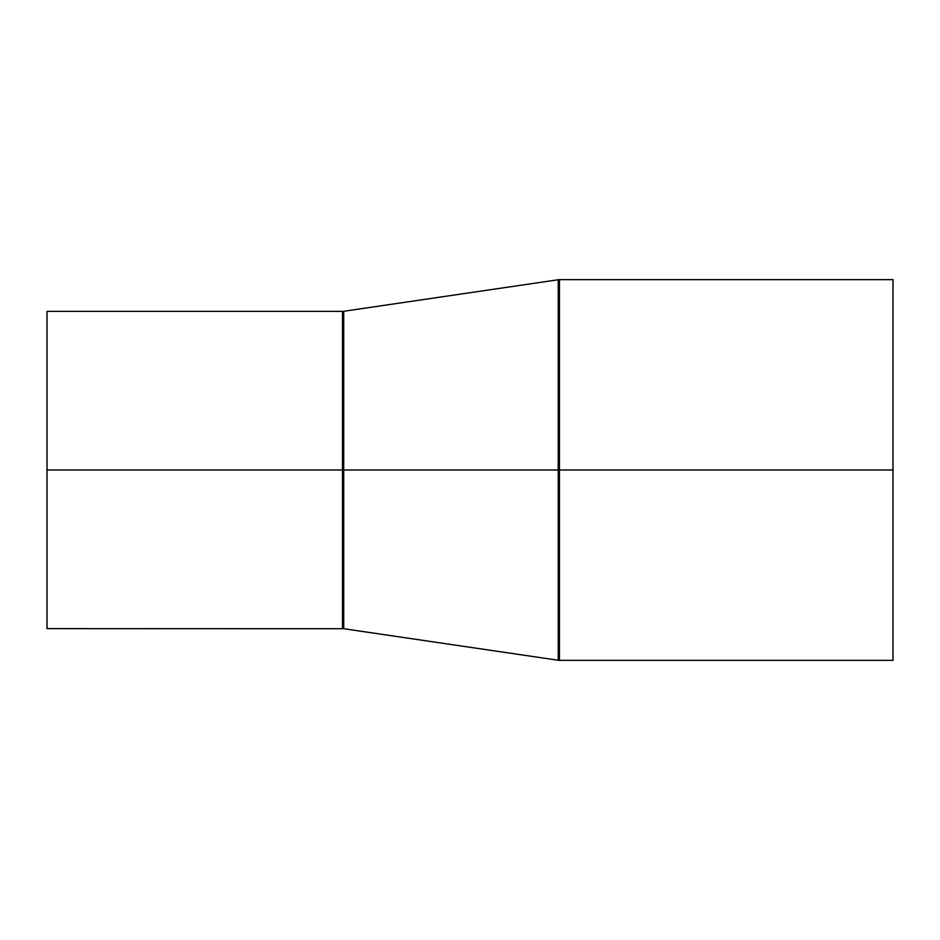 <?xml version="1.0" encoding="UTF-8"?>
<svg xmlns="http://www.w3.org/2000/svg" width="940" height="940" viewBox="0 0 940 940"><rect width="100%" height="100%" fill="white"/><g stroke="black" fill="none" stroke-linecap="round" stroke-linejoin="round"><path stroke-width="1.41" d="M47 470L47 628.625L47 470L342.477 470L47 470L47 311.375L47 470M342.477 628.625L342.477 311.375L342.477 628.625L342.477 470L343.711 470L343.711 311.281L343.711 470L342.477 470L342.477 311.375L343.711 311.281L343.711 628.719L47 628.625M893 279.65L559.453 279.65L559.453 470L893 470L893 279.65L893 660.35L893 470L559.453 470L559.453 660.35L558.219 660.256L558.219 470L343.711 470L558.219 470L558.219 660.256L558.219 470L559.453 470L559.453 660.35L559.453 470L558.219 470L558.219 279.744L558.219 470L558.219 279.744L343.711 311.281M559.453 470L559.453 279.65L559.453 470M343.711 470L343.711 628.719L343.711 470M558.219 660.256L343.711 628.719M559.453 660.35L893 660.35M559.453 279.65L558.219 279.744M47 311.375L342.477 311.375"/></g></svg>
